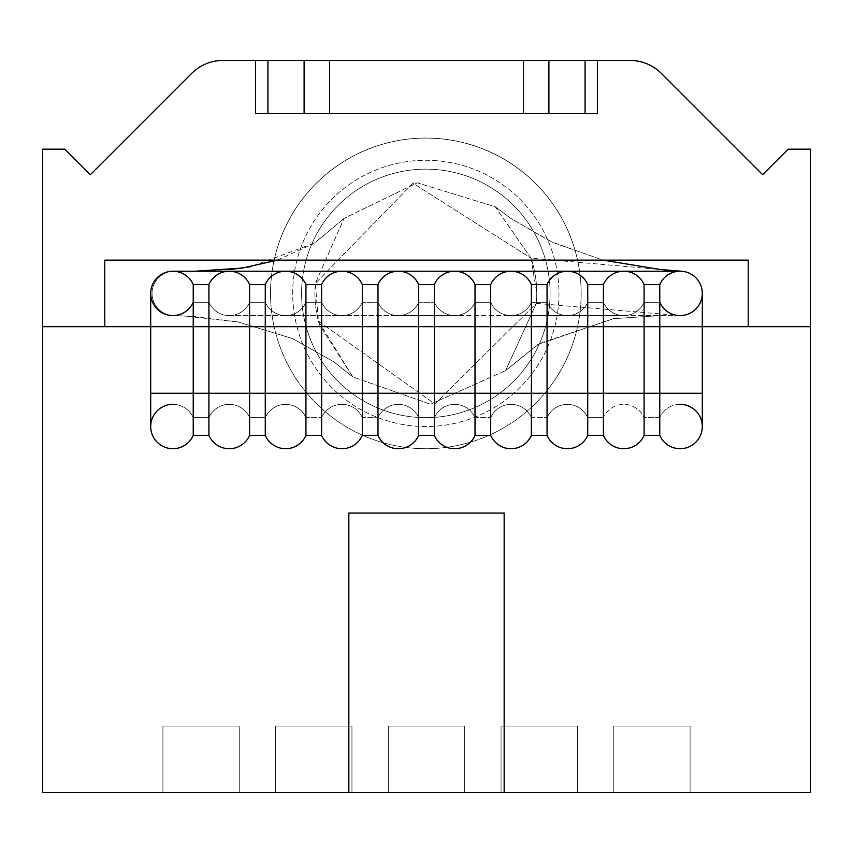 <?xml version="1.0" encoding="UTF-8"?>
<svg xmlns="http://www.w3.org/2000/svg" width="853" height="853" viewBox="0 0 853 853"><rect width="100%" height="100%" fill="white"/><g stroke="black" fill="none" stroke-linecap="round" stroke-linejoin="round"><path stroke-width="0.64" stroke-dasharray="4.26 3.2" d="M702.296 426.532L702.296 393.254L265.272 393.254L305.939 393.254L305.939 417.661A22.189 22.189 0 0 0 265.272 417.661L249.588 417.661A22.189 22.189 0 0 0 208.91 417.661L193.226 417.661A22.189 22.189 0 0 0 150.704 426.532A22.189 22.189 0 0 0 193.226 435.403L208.91 435.403A22.189 22.189 0 0 0 249.588 435.403L265.272 435.403A22.189 22.189 0 0 0 305.939 435.403L321.624 435.403A22.189 22.189 0 0 0 362.301 435.403L377.986 435.403A22.189 22.189 0 0 0 418.652 435.403L434.348 435.403A22.189 22.189 0 0 0 475.014 435.403L490.699 435.403A22.189 22.189 0 0 0 531.376 435.403L547.061 435.403A22.189 22.189 0 0 0 587.728 435.403L603.412 435.403A22.189 22.189 0 0 0 644.09 435.403L659.774 435.403A22.189 22.189 0 0 0 702.296 426.532A22.189 22.189 0 0 0 659.774 417.661L644.09 417.661A22.189 22.189 0 0 0 603.412 417.661L587.728 417.661A22.189 22.189 0 0 0 547.061 417.661L531.376 417.661A22.189 22.189 0 0 0 490.699 417.661L475.014 417.661A22.189 22.189 0 0 0 434.348 417.661L418.652 417.661A22.189 22.189 0 0 0 377.986 417.661L362.301 417.661A22.189 22.189 0 0 0 321.624 417.661L305.939 417.661A22.189 22.189 0 0 0 265.272 417.661L249.588 417.661A22.189 22.189 0 0 0 208.91 417.661L193.226 417.661A22.189 22.189 0 0 0 172.892 404.343M305.939 435.403L305.939 326.688L305.939 393.254L321.624 393.254L265.272 393.254L265.272 417.661L265.272 284.529A22.189 22.189 0 0 1 305.939 284.529L321.624 284.529A22.189 22.189 0 0 1 362.301 284.529L377.986 284.529A22.189 22.189 0 0 1 418.652 284.529L434.348 284.529A22.189 22.189 0 0 1 475.014 284.529L490.699 284.529A22.189 22.189 0 0 1 531.376 284.529L547.061 284.529A22.189 22.189 0 0 1 587.728 284.529L603.412 284.529A22.189 22.189 0 0 1 644.09 284.529L659.774 284.529A22.189 22.189 0 0 1 702.296 293.411A22.189 22.189 0 0 1 680.108 315.589L229.254 315.589A22.189 22.189 0 0 1 208.91 302.282L193.226 302.282A22.189 22.189 0 0 1 150.704 293.411A22.189 22.189 0 0 1 193.226 284.529L208.91 284.529A22.189 22.189 0 0 1 249.588 284.529L265.272 284.529A22.189 22.189 0 0 1 305.939 284.529L321.624 284.529A22.189 22.189 0 0 1 362.301 284.529L377.986 284.529A22.189 22.189 0 0 1 418.652 284.529L434.348 284.529A22.189 22.189 0 0 1 475.014 284.529L490.699 284.529A22.189 22.189 0 0 1 531.376 284.529L547.061 284.529A22.189 22.189 0 0 1 587.728 284.529L603.412 284.529A22.189 22.189 0 0 1 644.09 284.529L659.774 284.529A22.189 22.189 0 0 1 681.846 271.286L681.846 271.286M362.301 435.403L362.301 326.688L362.301 393.254L377.986 393.254L362.301 393.254L362.301 417.661A22.189 22.189 0 0 0 321.624 417.661L321.624 393.254L321.624 417.661L305.939 417.661L305.939 302.282A22.189 22.189 0 0 1 265.272 302.282L249.588 302.282A22.189 22.189 0 0 1 208.91 302.282L193.226 302.282A22.189 22.189 180 0 1 174.225 315.557A22.189 22.189 0 0 0 193.226 302.282L193.226 326.688L193.226 284.529L208.91 284.529A22.189 22.189 0 0 1 249.588 284.529L265.272 284.529A22.189 22.189 180 0 1 285.606 271.222L680.108 271.222A22.189 22.189 180 0 0 659.774 284.529L659.774 326.688L659.774 302.282L644.09 302.282A22.189 22.189 0 0 1 603.412 302.282L587.728 302.282A22.189 22.189 0 0 1 547.061 302.282L531.376 302.282A22.189 22.189 0 0 1 490.699 302.282L475.014 302.282A22.189 22.189 0 0 1 434.348 302.282L418.652 302.282A22.189 22.189 0 0 1 377.986 302.282L362.301 302.282A22.189 22.189 0 0 1 321.624 302.282L305.939 302.282A22.189 22.189 0 0 1 265.272 302.282L249.588 302.282A22.189 22.189 0 0 1 229.254 315.589A22.189 22.189 180 0 1 208.91 302.282L193.226 302.282L208.91 302.282L208.91 326.688L208.91 284.529A22.189 22.189 180 0 1 229.254 271.222L285.606 271.222A22.189 22.189 180 0 1 305.939 284.529L305.939 302.282A22.189 22.189 180 0 1 285.606 315.589L341.968 315.589A22.189 22.189 0 0 1 321.624 302.282L305.939 302.282A22.189 22.189 180 0 1 265.272 302.282L249.588 302.282A22.189 22.189 180 0 1 229.254 315.589L285.606 315.589A22.189 22.189 180 0 1 265.272 302.282L249.588 302.282A22.189 22.189 180 0 1 208.91 302.282L208.91 326.688L193.226 326.688L193.226 302.282M418.652 435.403L418.652 326.688L418.652 393.254L434.348 393.254L418.652 393.254L418.652 417.661A22.189 22.189 0 0 0 377.986 417.661L377.986 393.254L377.986 417.661L362.301 417.661L362.301 302.282A22.189 22.189 0 0 1 341.968 315.589L398.319 315.589A22.189 22.189 0 0 1 377.986 302.282L362.301 302.282A22.189 22.189 180 0 1 321.624 302.282L305.939 302.282A22.189 22.189 180 0 1 265.272 302.282L265.272 326.688L265.272 302.282A22.189 22.189 0 0 0 285.606 315.589M475.014 435.403L475.014 326.688L475.014 393.254L490.699 393.254L475.014 393.254L475.014 417.661A22.189 22.189 0 0 0 434.348 417.661L434.348 393.254L434.348 417.661L418.652 417.661L418.652 302.282A22.189 22.189 0 0 1 398.319 315.589L454.681 315.589A22.189 22.189 0 0 1 434.348 302.282L418.652 302.282A22.189 22.189 180 0 1 377.986 302.282L362.301 302.282A22.189 22.189 180 0 1 321.624 302.282L305.939 302.282M531.376 435.403L531.376 326.688L531.376 393.254L547.061 393.254L531.376 393.254L531.376 417.661A22.189 22.189 0 0 0 490.699 417.661L490.699 393.254L490.699 417.661L475.014 417.661L475.014 302.282A22.189 22.189 0 0 1 454.681 315.589L511.032 315.589A22.189 22.189 0 0 1 490.699 302.282L475.014 302.282A22.189 22.189 180 0 1 434.348 302.282L418.652 302.282A22.189 22.189 180 0 1 377.986 302.282L362.301 302.282A22.189 22.189 180 0 1 321.624 302.282L321.624 284.529A22.189 22.189 180 0 1 362.301 284.529L362.301 302.282M587.728 435.403L587.728 326.688L587.728 393.254L603.412 393.254L587.728 393.254L587.728 417.661A22.189 22.189 0 0 0 547.061 417.661L547.061 393.254L547.061 417.661L531.376 417.661L531.376 302.282A22.189 22.189 0 0 1 511.032 315.589L567.394 315.589A22.189 22.189 0 0 1 547.061 302.282L531.376 302.282A22.189 22.189 180 0 1 490.699 302.282L475.014 302.282A22.189 22.189 180 0 1 434.348 302.282L418.652 302.282A22.189 22.189 180 0 1 377.986 302.282L377.986 284.529A22.189 22.189 180 0 1 418.652 284.529L418.652 302.282M644.09 435.403L644.09 326.688L644.09 393.254L680.108 393.254L644.09 393.254L644.09 417.661A22.189 22.189 0 0 0 603.412 417.661L603.412 393.254L603.412 417.661L587.728 417.661L587.728 302.282A22.189 22.189 0 0 1 567.394 315.589L623.746 315.589A22.189 22.189 0 0 1 603.412 302.282L587.728 302.282A22.189 22.189 180 0 1 547.061 302.282L531.376 302.282A22.189 22.189 180 0 1 490.699 302.282L475.014 302.282A22.189 22.189 180 0 1 434.348 302.282L434.348 284.529A22.189 22.189 180 0 1 475.014 284.529L475.014 302.282M680.108 404.343A22.189 22.189 0 0 0 659.774 417.661L659.774 393.254L659.774 417.661L644.09 417.661L644.09 302.282A22.189 22.189 0 0 1 623.746 315.589L680.108 315.589A22.189 22.189 0 0 1 659.774 302.282L644.09 302.282A22.189 22.189 180 0 1 603.412 302.282L587.728 302.282A22.189 22.189 180 0 1 547.061 302.282L531.376 302.282A22.189 22.189 180 0 1 490.699 302.282L490.699 284.529A22.189 22.189 180 0 1 531.376 284.529L547.061 284.529A22.189 22.189 180 0 1 587.728 284.529L587.728 302.282A22.189 22.189 180 0 1 547.061 302.282L547.061 284.529A22.189 22.189 0 0 1 587.728 284.529M265.272 435.403L265.272 326.688L265.272 393.254L208.91 393.254L229.254 393.254L208.91 393.254L208.91 417.661L208.91 326.688L249.588 326.688L249.588 302.282A22.189 22.189 180 0 1 208.91 302.282A22.189 22.189 0 0 0 229.254 315.589M208.91 435.403L208.91 326.688L208.91 393.254L150.704 393.254L193.226 393.254L193.226 435.403M150.704 426.532L150.704 393.254L193.226 393.254L193.226 326.688L193.226 393.254L193.226 326.688L150.704 326.688L702.296 326.688L659.774 326.688L659.774 302.282L644.09 302.282A22.189 22.189 180 0 1 603.412 302.282L587.728 302.282M173.639 315.578A22.189 22.189 0 0 1 173.564 315.578A22.189 22.189 180 0 1 150.704 293.411A22.189 22.189 180 0 1 173.564 271.233M173.564 315.589A22.189 22.189 0 0 0 174.225 315.589A22.189 22.189 0 0 1 173.639 315.589A22.189 22.189 0 0 1 173.479 315.578A22.189 22.189 0 0 0 173.564 315.589M318.414 321.112L319.47 324.876L352.843 376.941L430.477 404.226L505.616 370.575L430.349 404.226L352.833 376.951L318.414 321.112L315.343 283.409A111.061 111.061 0 0 0 318.414 321.112L434.827 403.938L536.324 303.401L505.616 370.575L536.324 303.401A110.933 110.933 0 0 0 536.772 293.4L536.324 303.401A110.933 110.933 0 0 0 536.772 293.4A110.933 110.933 0 0 1 536.324 303.401L434.827 403.938L318.414 321.112A111.061 111.061 0 0 1 315.343 283.409A111.061 111.061 0 0 0 318.414 321.112M173.564 271.222A22.189 22.189 0 0 0 152.037 293.357A22.189 22.189 0 0 0 173.479 315.578L184.44 315.983L238.35 322.007L292.931 338.737L334.237 362.099L352.833 376.951L334.024 361.949L292.664 338.62L237.966 321.933L195.326 316.57L173.479 315.578A22.189 22.189 0 0 1 152.037 293.368A22.189 22.189 0 0 1 173.554 271.233A22.189 22.189 0 0 1 173.639 271.233M531.024 258.171L495.177 206.735L417.309 182.809L344.015 218.421L315.343 283.409L412.959 183.246L531.024 258.171L412.959 183.246L315.343 283.409L344.036 218.443L417.181 182.819L495.188 206.725L531.024 258.171A110.933 110.933 0 0 1 536.772 293.4A110.933 110.933 0 0 0 531.024 258.171L536.772 293.4A110.933 110.933 0 0 0 531.024 258.171L659.87 269.441M659.774 435.403L659.774 326.688L659.774 393.254L659.774 326.688L680.108 326.688L644.09 326.688L644.09 284.529A22.189 22.189 180 0 0 603.412 284.529A22.189 22.189 0 0 1 644.09 284.529M249.588 435.403L249.588 284.529A22.189 22.189 180 0 0 229.254 271.222L174.225 271.222M174.225 271.254A22.189 22.189 0 0 1 193.226 284.529A22.189 22.189 180 0 0 174.225 271.254M504.155 792.629L504.155 513.069L504.155 792.629L810.35 792.629L810.35 326.688L42.65 326.688L42.65 792.629L504.155 792.629L504.155 513.069L348.845 513.069L348.845 792.629M301.589 293.4A124.25 124.25 0 0 1 425.839 169.15A124.25 124.25 0 0 1 550.089 293.4A124.25 124.25 0 0 0 425.839 169.15A124.25 124.25 0 0 0 301.589 293.4A124.25 124.25 0 0 1 425.839 169.15A124.25 124.25 0 0 1 550.089 293.4A124.25 124.25 0 0 1 425.839 417.661A124.25 124.25 0 0 1 301.589 293.4A124.25 124.25 0 0 1 425.839 169.15A124.25 124.25 0 0 1 550.089 293.4A124.25 124.25 0 0 1 425.839 417.661A124.25 124.25 0 0 1 301.589 293.4A124.25 124.25 0 0 0 425.839 417.661A124.25 124.25 0 0 0 550.089 293.4A124.25 124.25 0 0 1 425.839 417.661A124.25 124.25 0 0 1 301.589 293.4M273.898 261.199A155.31 155.31 0 0 0 270.529 293.4A155.31 155.31 0 0 1 425.839 138.09A155.31 155.31 0 0 1 581.16 293.4A155.31 155.31 0 0 0 425.839 138.09A155.31 155.31 0 0 0 270.529 293.4A155.31 155.31 0 0 1 425.839 138.09A155.31 155.31 0 0 1 581.16 293.4A155.31 155.31 0 0 0 274.133 260.122L602.986 260.122L552.883 242.529L510.691 218.389L495.188 206.725L510.787 218.453L551.305 241.794L602.986 260.122M292.718 293.4A133.132 133.132 0 0 1 425.839 160.279A133.132 133.132 0 0 1 558.971 293.4A133.132 133.132 0 0 1 425.839 426.532A133.132 133.132 0 0 1 292.718 293.4A133.132 133.132 0 0 1 425.839 160.279A133.132 133.132 0 0 1 558.971 293.4A133.132 133.132 0 0 1 425.839 426.532A133.132 133.132 0 0 1 292.718 293.4M270.529 293.4A155.31 155.31 0 0 0 425.839 448.721A155.31 155.31 0 0 0 581.16 293.4A155.31 155.31 0 0 1 425.839 448.721A155.31 155.31 0 0 1 270.529 293.4A155.31 155.31 0 0 0 425.839 448.721A155.31 155.31 0 0 0 581.16 293.4A155.31 155.31 0 0 1 425.839 448.721A155.31 155.31 0 0 1 270.529 293.4M536.324 303.401L680.108 315.589A22.189 22.189 0 0 0 701.944 289.466M699.215 282.119A22.189 22.189 0 0 0 693.681 275.85M748.22 260.122L748.22 326.688L810.35 326.688L42.65 326.688L42.65 792.629L810.35 792.629L810.35 149.179L788.161 149.179L762.646 174.705L661.374 73.433A44.377 44.377 0 0 0 629.994 60.435L223.006 60.435A44.377 44.377 0 0 0 191.626 73.433L90.354 174.705L64.839 149.179L42.65 149.179L42.65 326.688L104.78 326.688L104.78 260.122L748.22 260.122L748.22 326.688L810.35 326.688L810.35 149.179L788.161 149.179L762.646 174.705L661.374 73.433A44.377 44.377 0 0 0 629.994 60.435L223.006 60.435A44.377 44.377 0 0 0 191.626 73.433L90.354 174.705L64.839 149.179L42.65 149.179L42.65 326.688L104.78 326.688L104.78 260.122L748.22 260.122L748.22 326.688L810.35 326.688L42.65 326.688L42.65 792.629L810.35 792.629L810.35 149.179L788.161 149.179L762.646 174.705M162.912 792.629L239.235 792.629L162.912 792.629L239.235 792.629L162.912 792.629L162.912 726.074L239.235 726.074L162.912 726.074L239.235 726.074L162.912 726.074L239.235 726.074L162.912 726.074L239.235 726.074L162.912 726.074L162.912 792.629L162.912 726.074L162.912 792.629L239.235 792.629L239.235 726.074L239.235 792.629L239.235 726.074L239.235 792.629L162.912 792.629L239.235 792.629L162.912 792.629L162.912 726.074L162.912 792.629M351.948 792.629L275.626 792.629L351.948 792.629L275.626 792.629L351.948 792.629L351.948 726.074L275.626 726.074L351.948 726.074L275.626 726.074L351.948 726.074L275.626 726.074L351.948 726.074L275.626 726.074L351.948 726.074L351.948 792.629L351.948 726.074L351.948 792.629L275.626 792.629L275.626 726.074L275.626 792.629L275.626 726.074L275.626 792.629L351.948 792.629L275.626 792.629L351.948 792.629L351.948 726.074L351.948 792.629M388.339 792.629L464.661 792.629L388.339 792.629L464.661 792.629L388.339 792.629L388.339 726.074L464.661 726.074L388.339 726.074L464.661 726.074L388.339 726.074L464.661 726.074L388.339 726.074L464.661 726.074L388.339 726.074L388.339 792.629L388.339 726.074L388.339 792.629L464.661 792.629L464.661 726.074L464.661 792.629L464.661 726.074L464.661 792.629L388.339 792.629L464.661 792.629L388.339 792.629L388.339 726.074L388.339 792.629M577.374 792.629L501.052 792.629L577.374 792.629L501.052 792.629L577.374 792.629L577.374 726.074L501.052 726.074L577.374 726.074L501.052 726.074L577.374 726.074L501.052 726.074L577.374 726.074L501.052 726.074L577.374 726.074L577.374 792.629L577.374 726.074L577.374 792.629L501.052 792.629L501.052 726.074L501.052 792.629L501.052 726.074L501.052 792.629L577.374 792.629L501.052 792.629L577.374 792.629L577.374 726.074L577.374 792.629M690.088 792.629L613.765 792.629L690.088 792.629L613.765 792.629L690.088 792.629L690.088 726.074L613.765 726.074L690.088 726.074L613.765 726.074L690.088 726.074L613.765 726.074L690.088 726.074L613.765 726.074L690.088 726.074L690.088 792.629L690.088 726.074L690.088 792.629L613.765 792.629L613.765 726.074L613.765 792.629L613.765 726.074L613.765 792.629L690.088 792.629L613.765 792.629L690.088 792.629L690.088 726.074L690.088 792.629M597.431 60.435L597.431 113.62L255.569 113.62L255.569 60.371L597.431 60.371L255.569 60.435L255.569 113.62L597.431 113.62L255.569 113.62L597.431 113.62L597.431 60.435L255.569 60.435L255.569 113.62L597.431 113.62L597.431 60.435L629.994 60.435A44.377 44.377 0 0 1 661.374 73.433M504.155 513.069L348.845 513.069L504.155 513.069M547.061 435.403L547.061 326.688L547.061 393.254L547.061 326.688L511.032 326.688L531.376 326.688L531.376 284.529A22.189 22.189 0 0 0 490.699 284.529M603.412 435.403L603.412 284.529M702.296 393.254L702.296 293.411A22.189 22.189 0 0 1 659.774 302.282A22.189 22.189 180 0 0 680.108 315.589A22.189 22.189 0 0 1 659.774 302.282L644.09 302.282A22.189 22.189 180 0 1 603.412 302.282L603.412 326.688L603.412 302.282A22.189 22.189 0 0 0 623.746 315.589M321.624 435.403L321.624 302.282A22.189 22.189 0 0 0 341.968 315.589M377.986 435.403L377.986 302.282A22.189 22.189 0 0 0 398.319 315.589M434.348 435.403L434.348 302.282A22.189 22.189 0 0 0 454.681 315.589M490.699 435.403L490.699 302.282A22.189 22.189 0 0 0 511.032 315.589M90.354 174.705L64.839 149.179L42.65 149.179L42.65 326.688L104.78 326.688L104.78 260.122M42.65 326.688L104.78 326.688M748.22 326.688L810.35 326.688M223.006 60.435A44.377 44.377 0 0 0 191.626 73.433M613.765 792.629L613.765 726.074L613.765 792.629M501.052 792.629L501.052 726.074L501.052 792.629M464.661 792.629L464.661 726.074L464.661 792.629M275.626 792.629L275.626 726.074L275.626 792.629M239.235 792.629L239.235 726.074L239.235 792.629M567.394 315.589A22.189 22.189 0 0 1 547.061 302.282L547.061 326.688L659.774 326.688L623.746 326.688L644.09 326.688L644.09 302.282M249.588 302.282L249.588 326.688L531.376 326.688L531.376 302.282M249.588 326.688L172.892 326.688L249.588 326.688M172.892 271.222A22.189 22.189 0 0 1 193.226 284.529M304.105 113.62L304.105 60.371M329.546 113.62L329.546 60.371M523.454 113.62L523.454 60.371M548.895 113.62L548.895 60.371M585.073 113.62L585.073 60.371M267.927 113.62L267.927 60.371M208.91 284.529A22.189 22.189 0 0 1 249.588 284.529M265.272 284.529A22.189 22.189 0 0 1 305.939 284.529M321.624 284.529A22.189 22.189 0 0 1 362.301 284.529M377.986 284.529A22.189 22.189 0 0 1 418.652 284.529M434.348 284.529A22.189 22.189 0 0 1 475.014 284.529M277.396 260.122L313.605 243.702L344.036 218.443L314.757 242.988L250.963 266.648M150.704 393.254L150.704 326.688M660.158 315.589L613.52 318.67L539.618 343.46L505.616 370.575L537.763 344.58L613.52 318.67L660.158 315.589M229.873 269.591L195.081 271.222M660.286 269.484L661.299 269.569"/><path stroke-width="1.28" d="M172.892 404.343A22.189 22.189 0 0 0 150.704 426.532A22.189 22.189 0 0 0 193.226 435.403L208.91 435.403A22.189 22.189 0 0 0 249.588 435.403L265.272 435.403A22.189 22.189 0 0 0 305.939 435.403L321.624 435.403A22.189 22.189 0 0 0 362.301 435.403L377.986 435.403A22.189 22.189 0 0 0 418.652 435.403L434.348 435.403A22.189 22.189 0 0 0 475.014 435.403L490.699 435.403A22.189 22.189 0 0 0 531.376 435.403L547.061 435.403A22.189 22.189 0 0 0 587.728 435.403L603.412 435.403A22.189 22.189 0 0 0 644.09 435.403L659.774 435.403A22.189 22.189 0 0 0 702.296 426.532A22.189 22.189 0 0 0 680.108 404.343M150.704 426.532L150.704 393.254L193.226 393.254L193.226 435.403M150.704 393.254L150.704 326.688L193.226 326.688L193.226 393.254L659.774 393.254L659.774 284.529A22.189 22.189 180 0 1 702.296 293.411A22.189 22.189 0 0 0 681.846 271.286A22.189 22.189 0 0 1 693.681 275.85M603.412 435.403L603.412 284.529A22.189 22.189 180 0 1 644.09 284.529L659.774 284.529A22.189 22.189 180 0 1 702.296 293.411A22.189 22.189 180 0 1 659.774 302.282A22.189 22.189 180 0 0 702.296 293.411L702.296 326.688L810.35 326.688L810.35 149.179L788.161 149.179L762.646 174.705L661.374 73.433A44.377 44.377 0 0 0 629.994 60.435L223.006 60.435A44.377 44.377 0 0 0 191.626 73.433L90.354 174.705L64.839 149.179L42.65 149.179L42.65 792.629L810.35 792.629L810.35 326.688M547.061 435.403L547.061 284.529A22.189 22.189 180 0 1 587.728 284.529L603.412 284.529A22.189 22.189 180 0 1 644.09 284.529L659.774 284.529M490.699 435.403L490.699 284.529A22.189 22.189 180 0 1 531.376 284.529L547.061 284.529A22.189 22.189 180 0 1 587.728 284.529L603.412 284.529M434.348 435.403L434.348 284.529A22.189 22.189 180 0 1 475.014 284.529L490.699 284.529A22.189 22.189 180 0 1 531.376 284.529L531.376 326.688L587.728 326.688L587.728 284.529M377.986 435.403L377.986 284.529A22.189 22.189 180 0 1 418.652 284.529L434.348 284.529A22.189 22.189 180 0 1 475.014 284.529L490.699 284.529M321.624 435.403L321.624 284.529A22.189 22.189 180 0 1 362.301 284.529L377.986 284.529A22.189 22.189 180 0 1 418.652 284.529L434.348 284.529M265.272 435.403L265.272 284.529A22.189 22.189 180 0 1 305.939 284.529L321.624 284.529A22.189 22.189 180 0 1 362.301 284.529L377.986 284.529M208.91 435.403L208.91 284.529A22.189 22.189 180 0 1 249.588 284.529L265.272 284.529A22.189 22.189 180 0 1 305.939 284.529L321.624 284.529M680.108 271.222L659.87 269.441L681.846 271.286A22.189 22.189 0 0 0 680.108 271.222L174.225 271.222A22.189 22.189 0 0 0 173.564 271.222M173.564 315.578A22.189 22.189 0 0 1 150.704 293.411A22.189 22.189 0 0 1 173.554 271.233A22.189 22.189 0 0 1 173.639 271.222A22.189 22.189 0 0 1 174.225 271.222M104.78 326.688L104.78 260.122L274.133 260.122A155.31 155.31 0 0 0 273.898 261.199M659.87 269.441L602.986 260.122L748.22 260.122L748.22 326.688M150.704 326.688L150.704 293.411A22.189 22.189 180 0 0 193.226 302.282A22.189 22.189 180 0 1 150.704 293.411L150.704 326.688L42.65 326.688M249.588 435.403L249.588 326.688L193.226 326.688L193.226 284.529L208.91 284.529A22.189 22.189 180 0 1 249.588 284.529L265.272 284.529M104.78 260.122L748.22 260.122M762.646 174.705L661.374 73.433M597.431 60.435L597.431 113.62L255.569 113.62L255.569 60.435L223.006 60.435M191.626 73.433L90.354 174.705M701.944 289.466A22.189 22.189 0 0 0 699.215 282.119M504.155 792.629L504.155 513.069L348.845 513.069L348.845 792.629M193.226 284.529A22.189 22.189 180 0 0 150.704 293.411A22.189 22.189 180 0 1 193.226 284.529L208.91 284.529M305.939 435.403L305.939 326.688L249.588 326.688L249.588 284.529M362.301 435.403L362.301 326.688L305.939 326.688L305.939 284.529M418.652 435.403L418.652 326.688L362.301 326.688L362.301 284.529M475.014 435.403L475.014 326.688L418.652 326.688L418.652 284.529M531.376 435.403L531.376 326.688L475.014 326.688L475.014 284.529M644.09 435.403L644.09 284.529M587.728 435.403L587.728 326.688L702.296 326.688L702.296 426.532M702.296 393.254L659.774 393.254L659.774 435.403M523.454 113.62L523.454 60.371M548.895 113.62L548.895 60.371M329.546 113.62L329.546 60.371M304.105 113.62L304.105 60.371M267.927 113.62L267.927 60.371M585.073 113.62L585.073 60.371M195.081 271.222L242.359 268.066L277.396 260.122M250.963 266.648L229.873 269.591M602.986 260.122L660.286 269.484M661.299 269.569L681.59 271.265"/></g></svg>
